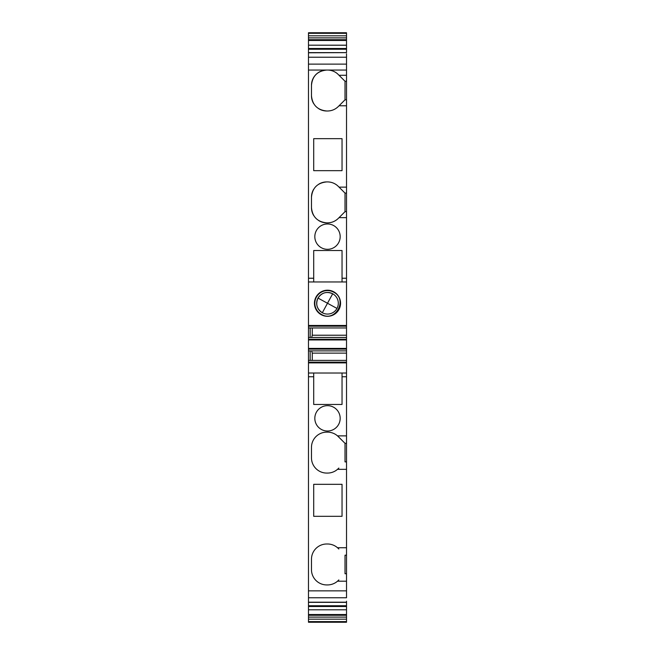 <?xml version="1.0" encoding="UTF-8"?>
<svg xmlns="http://www.w3.org/2000/svg" width="655" height="655" viewBox="0 0 655 655"><rect width="100%" height="100%" fill="white"/><g stroke="black" fill="none" stroke-linecap="round" stroke-linejoin="round"><path stroke-width="0.98" d="M345.021 81.245L346.52 81.245L346.52 99.806L345.021 99.806L345.021 81.245L337.513 73.786C334.623 71.346 331.283 70.093 327.5 70.052L346.52 70.052L308.48 70.052L308.48 326.182L346.52 326.182L346.52 281.969L308.48 281.969L313.704 281.969L313.704 278.236L308.48 278.236L313.704 278.236L313.704 250.529L342.041 250.529L313.704 250.529M338.84 437.147L345.021 443.329L346.52 443.329L346.52 461.881L345.021 461.881L345.021 443.329L337.513 435.87L346.52 435.87L346.52 376.756L342.041 376.756L342.041 404.462L313.704 404.462L313.704 373.023L308.48 373.023L308.48 362.166L346.52 362.166L346.52 350.883L308.48 350.883L308.48 339.233L346.52 339.233L346.52 327.959L308.48 327.959L308.48 326.182M346.52 327.959L346.52 326.182M327.5 316.308A13.051 13.051 0 0 0 340.551 303.257A13.051 13.051 0 0 0 327.5 290.206A13.051 13.051 0 0 0 314.449 303.257A13.051 13.051 0 0 0 327.5 316.308M346.52 53.792L346.52 70.052L308.48 70.052L308.48 45.195L346.52 45.252L346.52 48.486L308.48 48.486M308.48 52.637L346.52 52.637L308.48 52.785M346.52 52.637L346.52 48.486M346.52 46.849L346.52 45.252M346.52 45.195L346.52 40.463L346.52 45.195L308.48 45.195L308.48 37.875L346.52 37.875L346.52 39.709L308.48 39.709L308.48 40.463L346.52 40.463L346.52 35.812L308.48 35.812L308.48 37.875M308.48 33.315L308.48 32.75L346.52 32.75L346.52 33.315L308.48 33.315L346.52 33.315L346.52 37.875M308.48 33.372L308.48 35.812M346.52 477.421L346.52 482.448M308.48 617.108L346.52 617.108L346.52 622.25L308.48 622.242L308.48 619.18L346.52 619.18L346.52 615.274L308.48 615.274L308.48 619.18M308.48 615.274L308.48 614.529L346.52 614.529L346.52 612.72M346.52 608.11L346.52 606.505L308.48 606.505L308.48 609.797L346.52 609.797L346.52 608.11M346.52 617.108L346.52 609.797L308.48 609.797L308.48 614.529M346.52 609.74L346.52 602.354L346.52 605.752L308.48 605.752L308.48 606.505M308.48 605.752L308.48 602.354L346.52 602.354L346.52 601.2M346.52 573.739L345.021 573.739L345.021 555.186L346.52 555.186L346.52 597.753L308.48 597.753L308.48 602.354M308.48 597.753L308.48 373.023L346.52 373.023L346.52 362.878L308.48 362.878M338.84 579.929L337.513 581.198A15.286 15.286 0 0 1 327.5 584.931L326.755 584.931A15.286 15.286 0 0 1 311.469 569.645L311.469 559.28A15.286 15.286 0 0 1 326.755 543.994L327.5 543.994A15.286 15.286 0 0 1 337.513 547.727L346.52 547.727L346.52 461.881M338.84 468.071L337.513 469.34A15.286 15.286 0 0 1 327.5 473.074L326.755 473.074A15.286 15.286 0 0 1 311.469 457.788L311.469 447.422A15.286 15.286 0 0 1 326.755 432.136L327.5 432.136A15.286 15.286 0 0 1 337.513 435.87L337.513 435.87M313.704 516.32L342.041 516.32L342.041 484.323L313.704 484.323L313.704 516.32M316.373 424.415A12.674 12.674 0 0 0 333.575 429.467A12.674 12.674 0 0 0 338.627 412.265A12.674 12.674 0 0 0 321.425 407.214A12.674 12.674 0 0 0 316.373 424.415M346.52 362.166L346.52 362.878M308.48 362.166L308.48 360.397L346.52 360.397M310.159 350.883L310.159 360.397M308.48 350.883L308.48 360.397M346.52 350.883L346.52 349.115L308.48 349.115M308.48 348.403L346.52 348.403L346.52 349.115M346.52 348.403L346.52 339.945L308.48 339.945M346.52 339.233L346.52 339.945M308.48 339.233L308.48 337.464L346.52 337.464M308.48 337.464L308.48 327.959L310.159 327.959L310.159 337.464M346.52 497.931L346.52 482.416M345.021 193.102L346.52 193.102L346.52 211.663L345.021 211.663L345.021 193.102L338.308 186.388A15.278 15.278 0 0 0 338.054 186.135A15.278 15.278 0 0 1 338.308 186.388L337.513 185.643C334.623 183.203 331.283 181.951 327.5 181.91L326.771 181.91A15.286 15.286 0 0 0 318.788 184.153M342.041 250.529L342.041 281.969L346.52 281.969L346.52 278.236L342.041 278.236L346.52 278.236L346.52 211.663M346.52 335.229L312.263 335.229L312.263 327.959M311.657 337.464L312.263 335.229M311.657 350.883L312.263 353.127L346.52 353.127M312.263 360.397L312.263 353.127M346.52 376.756L346.52 373.023L342.041 373.023L342.041 376.756M346.52 435.87L346.52 443.329M346.52 547.727L346.52 555.186M338.84 549.005L337.513 547.727M346.52 473.074L346.52 474.154M337.513 469.34L346.52 469.34M337.513 581.198L346.52 581.198M339.053 217.632L345.021 211.663L338.308 218.377L339.053 217.632L346.52 217.632M339.053 105.774L345.021 99.806L338.308 106.519L339.053 105.774L346.52 105.774L346.52 193.102M313.704 189.246A15.286 15.286 0 0 0 311.469 197.196L311.469 207.57C312.369 216.854 317.47 221.947 326.755 222.856L327.5 222.856A15.286 15.286 0 0 0 337.513 219.114L338.308 218.377A15.278 15.278 0 0 1 338.054 218.631M328.237 181.926A15.286 15.286 0 0 0 327.5 181.91L326.755 181.91C317.47 182.819 312.369 187.911 311.469 197.196M311.469 85.338C312.369 76.054 317.47 70.961 326.755 70.052A15.286 15.286 0 0 0 311.469 85.338L311.469 95.712C312.369 104.996 317.47 110.089 326.755 110.998L327.5 110.998C331.283 110.957 334.623 109.704 337.513 107.256A15.286 15.286 0 0 0 337.513 107.256A15.278 15.278 0 0 0 337.693 107.101M338.054 106.773A15.278 15.278 0 0 0 338.308 106.519L337.513 107.256M311.469 207.57A15.286 15.286 0 0 0 313.696 215.52M318.797 220.62A15.286 15.286 0 0 0 326.64 222.856M311.469 95.712A15.286 15.286 0 0 0 313.696 103.662M318.797 108.763A15.286 15.286 0 0 0 326.64 110.998M313.704 170.668L342.041 170.668L342.041 138.672L313.704 138.672L313.704 170.668L342.041 170.668L342.041 138.672L313.704 138.672L313.704 170.668M346.52 99.806L346.52 105.774M346.52 70.052L346.52 81.245M327.5 222.856C331.283 222.806 334.623 221.562 337.513 219.114M346.52 187.133L339.053 187.133M316.373 242.727A12.674 12.674 0 0 0 333.575 247.77A12.674 12.674 0 0 0 338.627 230.568A12.674 12.674 0 0 0 321.425 225.525A12.674 12.674 0 0 0 316.373 242.727M346.52 75.276L339.053 75.276M333.575 292.13C348.304 299.294 335.401 322.907 321.425 314.384A12.674 12.674 0 0 1 316.373 297.182A12.674 12.674 0 0 1 333.575 292.13M322.317 312.746A10.816 10.816 0 0 1 318.011 298.074C321.72 292.621 326.616 291.18 332.683 293.767A10.816 10.816 0 0 1 336.989 308.44A10.816 10.816 0 0 1 322.317 312.746C316.856 309.037 315.423 304.149 318.011 298.074C321.72 292.621 326.616 291.18 332.683 293.767A10.816 10.816 0 0 1 336.989 308.44A10.816 10.816 0 0 1 322.317 312.746C316.856 309.037 315.423 304.149 318.011 298.074A10.816 10.816 0 0 0 322.317 312.746L327.5 303.257L336.989 308.44M322.096 293.89A10.816 10.816 0 0 1 332.683 293.767A10.816 10.816 0 0 0 318.011 298.074L327.5 303.257L332.683 293.767M308.48 325.478L346.52 325.478M346.52 64.124L308.48 64.124M346.52 57.231L308.48 57.231M346.52 49.231L308.48 49.231M346.52 621.669L308.48 621.669M346.52 621.611L308.48 621.611M308.48 602.207L346.52 602.207M346.52 590.867L308.48 590.867M313.704 376.756L308.48 376.756M346.52 622.25L308.48 622.25"/></g></svg>
